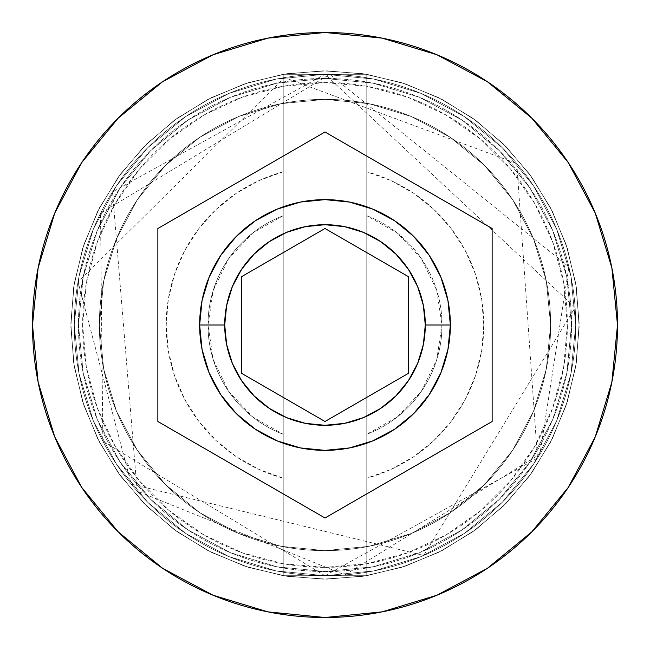 <?xml version="1.0" encoding="UTF-8"?>
<svg xmlns="http://www.w3.org/2000/svg" width="650" height="650" viewBox="0 0 650 650"><rect width="100%" height="100%" fill="white"/><g stroke="black" fill="none" stroke-linecap="round" stroke-linejoin="round"><path stroke-width="0.49" stroke-dasharray="3.25 2.44" d="M550.639 325A225.639 225.639 0 0 0 325 99.361A225.639 225.639 0 0 0 99.361 325A225.639 225.639 0 0 1 325 99.361A225.639 225.639 0 0 1 550.639 325L546.309 369.021L533.463 411.352L512.614 450.361L484.551 484.551L450.361 512.614L411.352 533.463L369.021 546.309L325 550.639L280.979 546.309L238.648 533.463L199.639 512.614L165.449 484.551L137.386 450.361L116.537 411.352L103.691 369.021L99.361 325L103.691 280.979L116.537 238.648L137.386 199.639L165.449 165.449L199.639 137.386L238.648 116.537L280.979 103.691L325 99.361L369.021 103.691L411.352 116.537L450.361 137.386L484.551 165.449L512.614 199.639L533.463 238.648L546.309 280.979L550.639 325L546.309 280.979L533.463 238.648L512.614 199.639L484.551 165.449L450.361 137.386L411.352 116.537L369.021 103.691L325 99.361L280.979 103.691L238.648 116.537L199.639 137.386L165.449 165.449L137.386 199.639L116.537 238.648L103.691 280.979L99.361 325L103.691 369.021L116.537 411.352L137.386 450.361L165.449 484.551L199.639 512.614L238.648 533.463L280.979 546.309L325 550.639L369.021 546.309L411.352 533.463L450.361 512.614L484.551 484.551L512.614 450.361L533.463 411.352L546.309 369.021L550.639 325A225.639 225.639 0 0 1 325 550.639A225.639 225.639 0 0 1 99.361 325A225.639 225.639 0 0 0 325 550.639A225.639 225.639 0 0 0 550.639 325A225.639 225.639 0 0 0 325 99.361A225.639 225.639 0 0 0 99.361 325A225.639 225.639 0 0 1 325 99.361A225.639 225.639 0 0 1 550.639 325L546.309 369.021L533.463 411.352L512.614 450.361L484.551 484.551L450.361 512.614L411.352 533.463L369.021 546.309L325 550.639L280.979 546.309L238.648 533.463L199.639 512.614L165.449 484.551L137.386 450.361L116.537 411.352L103.691 369.021L99.361 325L103.691 280.979L116.537 238.648L137.386 199.639L165.449 165.449L199.639 137.386L238.648 116.537L280.979 103.691L325 99.361L369.021 103.691L411.352 116.537L450.361 137.386L484.551 165.449L512.614 199.639L533.463 238.648L546.309 280.979L550.639 325L546.309 280.979L533.463 238.648L512.614 199.639L484.551 165.449L450.361 137.386L411.352 116.537L369.021 103.691L325 99.361L280.979 103.691L238.648 116.537L199.639 137.386L165.449 165.449L137.386 199.639L116.537 238.648L103.691 280.979L99.361 325L103.691 369.021L116.537 411.352L137.386 450.361L165.449 484.551L199.639 512.614L238.648 533.463L280.979 546.309L325 550.639L369.021 546.309L411.352 533.463L450.361 512.614L484.551 484.551L512.614 450.361L533.463 411.352L546.309 369.021L550.639 325A225.639 225.639 0 0 1 325 550.639A225.639 225.639 0 0 1 99.361 325A225.639 225.639 0 0 0 325 550.639A225.639 225.639 0 0 0 550.639 325A225.639 225.639 0 0 1 325 550.639A225.639 225.639 0 0 1 99.361 325A225.639 225.639 0 0 1 325 99.361A225.639 225.639 0 0 1 550.639 325L575.713 325A250.713 250.713 0 0 0 325 74.287A250.713 250.713 0 0 0 74.287 325A250.713 250.713 0 0 1 325 74.287A250.713 250.713 0 0 1 575.713 325A250.713 250.713 0 0 0 325 74.287A250.713 250.713 0 0 0 74.287 325A250.713 250.713 0 0 1 325 74.287A250.713 250.713 0 0 1 575.713 325A250.713 250.713 0 0 1 325 575.713A250.713 250.713 0 0 1 74.287 325A250.713 250.713 0 0 0 325 575.713A250.713 250.713 0 0 0 575.713 325A250.713 250.713 0 0 1 325 575.713A250.713 250.713 0 0 1 74.287 325A250.713 250.713 0 0 0 325 575.713A250.713 250.713 0 0 0 575.713 325A250.713 250.713 0 0 0 325 74.287A250.713 250.713 0 0 0 74.287 325A250.713 250.713 0 0 1 325 74.287A250.713 250.713 0 0 1 575.713 325A250.713 250.713 0 0 0 325 74.287A250.713 250.713 0 0 0 74.287 325A250.713 250.713 0 0 1 325 74.287A250.713 250.713 0 0 1 575.713 325A250.713 250.713 0 0 1 325 575.713A250.713 250.713 0 0 1 74.287 325A250.713 250.713 0 0 0 325 575.713A250.713 250.713 0 0 0 575.713 325A250.713 250.713 0 0 1 325 575.713A250.713 250.713 0 0 1 74.287 325A250.713 250.713 0 0 0 325 575.713A250.713 250.713 0 0 0 575.713 325L567.361 325A242.361 242.361 0 0 0 283.213 86.271A242.361 242.361 0 0 0 82.639 325L74.287 325A250.713 250.713 0 0 1 325 74.287A250.713 250.713 0 0 1 575.713 325A250.713 250.713 0 0 0 325 74.287A250.713 250.713 0 0 0 74.287 325L99.361 325A225.639 225.639 0 0 1 325 99.361A225.639 225.639 0 0 1 550.639 325L575.713 325A250.713 250.713 0 0 0 325 74.287A250.713 250.713 0 0 0 74.287 325L99.361 325A225.639 225.639 0 0 1 325 99.361A225.639 225.639 0 0 1 550.639 325A225.639 225.639 0 0 0 325 99.361A225.639 225.639 0 0 0 99.361 325A225.639 225.639 0 0 1 325 99.361A225.639 225.639 0 0 1 550.639 325A225.639 225.639 0 0 0 325 99.361A225.639 225.639 0 0 0 99.361 325A225.639 225.639 0 0 1 325 99.361A225.639 225.639 0 0 1 550.639 325A225.639 225.639 0 0 0 325 99.361A225.639 225.639 0 0 0 99.361 325A225.639 225.639 0 0 0 325 550.639A225.639 225.639 0 0 0 550.639 325L546.309 369.021L533.463 411.352L512.614 450.361L484.551 484.551L450.361 512.614L411.352 533.463L369.021 546.309L325 550.639L280.979 546.309L238.648 533.463L199.639 512.614L165.449 484.551L137.386 450.361L116.537 411.352L103.691 369.021L99.361 325L103.691 280.979L116.537 238.648L137.386 199.639L165.449 165.449L199.639 137.386L238.648 116.537L280.979 103.691L325 99.361L369.021 103.691L411.352 116.537L450.361 137.386L484.551 165.449L512.614 199.639L533.463 238.648L546.309 280.979L550.639 325A225.639 225.639 0 0 1 325 550.639A225.639 225.639 0 0 1 99.361 325A225.639 225.639 0 0 0 325 550.639A225.639 225.639 0 0 0 550.639 325L546.309 369.021L533.463 411.352L512.614 450.361L484.551 484.551L450.361 512.614L411.352 533.463L369.021 546.309L325 550.639L280.979 546.309L238.648 533.463L199.639 512.614L165.449 484.551L137.386 450.361L116.537 411.352L103.691 369.021L99.361 325L103.691 280.979L116.537 238.648L137.386 199.639L165.449 165.449L199.639 137.386L238.648 116.537L280.979 103.691L325 99.361L369.021 103.691L411.352 116.537L450.361 137.386L484.551 165.449L512.614 199.639L533.463 238.648L546.309 280.979L550.639 325A225.639 225.639 0 0 1 325 550.639A225.639 225.639 0 0 1 99.361 325A225.639 225.639 0 0 0 325 550.639A225.639 225.639 0 0 0 550.639 325A225.639 225.639 0 0 1 325 550.639A225.639 225.639 0 0 1 99.361 325L32.5 325A292.5 292.5 0 0 1 325 32.5A292.5 292.5 0 0 1 617.5 325L575.713 325A250.713 250.713 0 0 0 325 74.287A250.713 250.713 0 0 0 74.287 325A250.713 250.713 0 0 1 325 74.287A250.713 250.713 0 0 1 575.713 325A250.713 250.713 0 0 0 325 74.287A250.713 250.713 0 0 0 74.287 325A250.713 250.713 0 0 1 325 74.287A250.713 250.713 0 0 1 575.713 325A250.713 250.713 0 0 0 325 74.287A250.713 250.713 0 0 0 74.287 325A250.713 250.713 0 0 1 325 74.287A250.713 250.713 0 0 1 575.713 325A250.713 250.713 0 0 0 325 74.287A250.713 250.713 0 0 0 74.287 325A250.713 250.713 0 0 1 325 74.287A250.713 250.713 0 0 1 575.713 325A250.713 250.713 0 0 0 325 74.287A250.713 250.713 0 0 0 74.287 325A250.713 250.713 0 0 0 325 575.713A250.713 250.713 0 0 0 575.713 325A250.713 250.713 0 0 1 325 575.713A250.713 250.713 0 0 1 74.287 325L79.105 373.912L93.373 420.948L116.537 464.287L147.721 502.279L185.713 533.463L229.052 556.628L276.088 570.895L325 575.713L373.912 570.895L420.948 556.628L464.287 533.463L502.279 502.279L533.463 464.287L556.628 420.948L570.895 373.912L575.713 325L570.895 276.088L556.628 229.052L533.463 185.713L502.279 147.721L464.287 116.537L420.948 93.373L373.912 79.105L325 74.287L276.088 79.105L229.052 93.373L185.713 116.537L147.721 147.721L116.537 185.713L93.373 229.052L79.105 276.088L74.287 325L79.105 276.088L93.373 229.052L116.537 185.713L147.721 147.721L185.713 116.537L229.052 93.373L276.088 79.105L325 74.287L373.912 79.105L420.948 93.373L464.287 116.537L502.279 147.721L533.463 185.713L556.628 229.052L570.895 276.088L575.713 325L570.895 373.912L556.628 420.948L533.463 464.287L502.279 502.279L464.287 533.463L420.948 556.628L373.912 570.895L325 575.713L276.088 570.895L229.052 556.628L185.713 533.463L147.721 502.279L116.537 464.287L93.373 420.948L79.105 373.912L74.287 325A250.713 250.713 0 0 0 325 575.713A250.713 250.713 0 0 0 575.713 325A250.713 250.713 0 0 1 325 575.713A250.713 250.713 0 0 1 74.287 325L79.105 373.912L93.373 420.948L116.537 464.287L147.721 502.279L185.713 533.463L229.052 556.628L276.088 570.895L325 575.713L373.912 570.895L420.948 556.628L464.287 533.463L502.279 502.279L533.463 464.287L556.628 420.948L570.895 373.912L575.713 325L570.895 276.088L556.628 229.052L533.463 185.713L502.279 147.721L464.287 116.537L420.948 93.373L373.912 79.105L325 74.287L276.088 79.105L229.052 93.373L185.713 116.537L147.721 147.721L116.537 185.713L93.373 229.052L79.105 276.088L74.287 325A250.713 250.713 0 0 0 325 575.713A250.713 250.713 0 0 0 575.713 325A250.713 250.713 0 0 1 325 575.713A250.713 250.713 0 0 1 74.287 325L79.105 373.912L93.373 420.948L116.537 464.287L147.721 502.279L185.713 533.463L229.052 556.628L276.088 570.895L325 575.713L373.912 570.895L420.948 556.628L464.287 533.463L502.279 502.279L533.463 464.287L556.628 420.948L570.895 373.912L575.713 325L570.895 276.088L556.628 229.052L533.463 185.713L502.279 147.721L464.287 116.537L420.948 93.373L373.912 79.105L325 74.287L276.088 79.105L229.052 93.373L185.713 116.537L147.721 147.721L116.537 185.713L93.373 229.052L79.105 276.088L74.287 325A250.713 250.713 0 0 0 325 575.713A250.713 250.713 0 0 0 575.713 325A250.713 250.713 0 0 1 325 575.713A250.713 250.713 0 0 1 74.287 325A250.713 250.713 0 0 0 325 575.713A250.713 250.713 0 0 0 575.713 325L617.5 325A292.5 292.5 0 0 1 325 617.5A292.5 292.5 0 0 1 32.5 325L74.287 325A250.713 250.713 0 0 0 325 575.713A250.713 250.713 0 0 0 575.713 325L550.639 325A225.639 225.639 0 0 1 325 550.639A225.639 225.639 0 0 1 99.361 325L74.287 325A250.713 250.713 0 0 0 325 575.713A250.713 250.713 0 0 0 575.713 325L550.639 325M571.537 325A246.537 246.537 0 0 0 325 78.463A246.537 246.537 0 0 0 78.463 325A246.537 246.537 0 0 0 325 571.537A246.537 246.537 0 0 0 571.537 325A246.537 246.537 0 0 1 325 571.537A246.537 246.537 0 0 1 78.463 325A246.537 246.537 0 0 1 325 78.463A246.537 246.537 0 0 1 571.537 325L566.8 373.1L552.768 419.348L529.986 461.971L499.33 499.33L461.971 529.986L419.348 552.768L373.1 566.8L325 571.537L276.9 566.8L230.653 552.768L188.029 529.986L150.67 499.33L120.014 461.971L97.232 419.348L83.2 373.1L78.463 325L83.2 276.9L97.232 230.653L120.014 188.029L150.67 150.67L188.029 120.014L230.653 97.232L276.9 83.2L325 78.463L373.1 83.2L419.348 97.232L461.971 120.014L499.33 150.67L529.986 188.029L552.768 230.653L566.8 276.9L571.537 325L566.8 276.9L552.768 230.653L529.986 188.029L499.33 150.67L461.971 120.014L419.348 97.232L373.1 83.2L325 78.463L276.9 83.2L230.653 97.232L188.029 120.014L150.67 150.67L120.014 188.029L97.232 230.653L83.2 276.9L78.463 325L83.2 373.1L97.232 419.348L120.014 461.971L150.67 499.33L188.029 529.986L230.653 552.768L276.9 566.8L325 571.537L373.1 566.8L419.348 552.768L461.971 529.986L499.33 499.33L529.986 461.971L552.768 419.348L566.8 373.1L571.537 325M450.361 325A125.361 125.361 0 0 0 325 199.639A125.361 125.361 0 0 0 199.639 325A125.361 125.361 0 0 0 325 450.361A125.361 125.361 0 0 0 450.361 325M442 325A117 117 0 0 1 366.787 434.281A117 117 0 0 0 442 325L483.787 325A158.787 158.787 0 0 1 366.787 478.189L366.787 434.281A117 117 0 0 0 366.787 215.719L366.787 86.271L407.639 97.167L445.981 115.001L480.642 139.222L510.559 169.097L534.828 203.726L552.711 242.036L563.672 282.88L567.361 325L563.672 367.12L552.711 407.964L534.828 446.274L510.559 480.902L480.642 510.778L445.981 534.999L407.639 552.833L366.787 563.729L366.787 478.189L391.097 469.373L413.66 456.731L433.867 440.586L451.189 421.379L465.164 399.612L475.418 375.871L481.683 350.781L483.787 325L481.683 299.219L475.418 274.129L465.164 250.388L451.189 228.621L433.867 209.414L413.66 193.269L391.097 180.627L366.787 171.811A158.787 158.787 0 0 1 483.787 325L442 325A117 117 0 0 0 366.787 215.719A117 117 0 0 1 442 325L436.727 290.266L421.379 258.668L397.345 233.049L366.787 215.719L366.787 434.281L397.345 416.951L421.379 391.332L436.727 359.734L442 325M283.213 478.189L283.213 563.729L242.361 552.833L204.019 534.999L169.357 510.778L139.441 480.902L115.172 446.274L97.289 407.964L86.328 367.12L82.639 325L86.328 282.88L97.289 242.036L115.172 203.726L139.441 169.097L169.357 139.222L204.019 115.001L242.361 97.167L283.213 86.271L283.213 171.811L258.903 180.627L236.34 193.269L216.133 209.414L198.811 228.621L184.836 250.388L174.582 274.129L168.317 299.219L166.213 325L168.317 350.781L174.582 375.871L184.836 399.612L198.811 421.379L216.133 440.586L236.34 456.731L258.903 469.373L283.213 478.189A158.787 158.787 0 0 1 283.213 171.811L283.213 215.719A117 117 0 0 0 283.213 434.281L283.213 478.189L283.213 434.281A117 117 0 0 1 283.213 215.719A117 117 0 0 0 283.213 434.281L283.213 215.719L252.655 233.049L228.621 258.668L213.273 290.266L208 325L213.273 359.734L228.621 391.332L252.655 416.951L283.213 434.281L283.213 74.287L366.787 74.287L366.787 86.271L325 82.639L283.213 86.271L283.213 74.287L283.213 563.729A242.361 242.361 0 0 0 567.361 325L575.713 325A250.713 250.713 0 0 1 325 575.713A250.713 250.713 0 0 1 74.287 325L82.639 325A242.361 242.361 0 0 0 283.213 563.729L325 567.361L366.787 563.729L366.787 575.713L283.213 575.713L283.213 478.189M492.139 228.499L325 131.999L157.861 228.499L157.861 421.501L325 518.001L492.139 421.501L492.139 228.499M408.574 276.754L325 228.499L241.426 276.754L241.426 373.246L325 421.501L408.574 373.246L408.574 276.754M366.787 86.271L366.787 575.713L366.787 86.271M283.213 74.287L366.787 74.287L283.213 74.287L322.952 70.834L362.733 73.645L401.594 82.639L438.563 97.606L472.737 118.17L503.271 143.829L529.417 173.948L550.534 207.781L566.093 244.506L575.713 283.213L579.166 322.952L576.355 362.733L567.361 401.594L552.394 438.563L531.83 472.737L506.171 503.271L476.052 529.417L442.219 550.534L405.494 566.093L366.787 575.713L327.048 579.166L287.267 576.355L248.406 567.361L211.437 552.394L177.263 531.83L146.729 506.171L120.583 476.052L99.466 442.219L83.907 405.494L74.287 366.787L70.834 327.048L73.645 287.267L82.639 248.406L97.606 211.437L118.17 177.263L143.829 146.729L173.948 120.583L207.781 99.466L244.506 83.907L283.213 74.287L322.952 70.834L362.733 73.645L401.594 82.639L438.563 97.606L472.737 118.17L503.271 143.829L529.417 173.948L550.534 207.781L566.093 244.506L575.713 283.213L579.166 322.952L576.355 362.733L567.361 401.594L552.394 438.563L531.83 472.737L506.171 503.271L476.052 529.417L442.219 550.534L405.494 566.093L366.787 575.713L283.213 575.713L366.787 575.713L283.213 575.713L322.952 579.166L362.733 576.355L401.594 567.361L438.563 552.394L472.737 531.83L503.271 506.171L529.417 476.052L550.534 442.219L566.093 405.494L575.713 366.787L579.166 327.048L576.355 287.267L567.361 248.406L552.394 211.437L531.83 177.263L506.171 146.729L476.052 120.583L442.219 99.466L405.494 83.907L366.787 74.287L327.048 70.834L287.267 73.645L248.406 82.639L211.437 97.606L177.263 118.17L146.729 143.829L120.583 173.948L99.466 207.781L83.907 244.506L74.287 283.213L70.834 322.952L73.645 362.733L82.639 401.594L97.606 438.563L118.17 472.737L143.829 503.271L173.948 529.417L207.781 550.534L244.506 566.093L283.213 575.713L322.952 579.166L362.733 576.355L401.594 567.361L438.563 552.394L472.737 531.83L503.271 506.171L529.417 476.052L550.534 442.219L566.093 405.494L575.713 366.787L579.166 327.048L576.355 287.267L567.361 248.406L552.394 211.437L531.83 177.263L506.171 146.729L476.052 120.583L442.219 99.466L405.494 83.907L366.787 74.287L283.213 74.287L283.213 575.713L244.506 566.093L207.781 550.534L173.948 529.417L143.829 503.271L118.17 472.737L97.606 438.563L82.639 401.594L73.645 362.733L70.834 322.952L74.287 283.213L83.907 244.506L99.466 207.781L120.583 173.948L146.729 143.829L177.263 118.17L211.437 97.606L248.406 82.639L287.267 73.645L327.048 70.834L366.787 74.287L405.494 83.907L442.219 99.466L476.052 120.583L506.171 146.729L531.83 177.263L552.394 211.437L567.361 248.406L576.355 287.267L579.166 327.048L575.713 366.787L566.093 405.494L550.534 442.219L529.417 476.052L503.271 506.171L472.737 531.83L438.563 552.394L401.594 567.361L362.733 576.355L322.952 579.166L283.213 575.713L244.506 566.093L207.781 550.534L173.948 529.417L143.829 503.271L118.17 472.737L97.606 438.563L82.639 401.594L73.645 362.733L70.834 322.952L74.287 283.213L83.907 244.506L99.466 207.781L120.583 173.948L146.729 143.829L177.263 118.17L211.437 97.606L248.406 82.639L287.267 73.645L327.048 70.834L366.787 74.287L366.787 575.713L405.494 566.093L442.219 550.534L476.052 529.417L506.171 503.271L531.83 472.737L552.394 438.563L567.361 401.594L576.355 362.733L579.166 322.952L575.713 283.213L566.093 244.506L550.534 207.781L529.417 173.948L503.271 143.829L472.737 118.17L438.563 97.606L401.594 82.639L362.733 73.645L322.952 70.834L283.213 74.287L244.506 83.907L207.781 99.466L173.948 120.583L143.829 146.729L118.17 177.263L97.606 211.437L82.639 248.406L73.645 287.267L70.834 327.048L74.287 366.787L83.907 405.494L99.466 442.219L120.583 476.052L146.729 506.171L177.263 531.83L211.437 552.394L248.406 567.361L287.267 576.355L327.048 579.166L366.787 575.713L405.494 566.093L442.219 550.534L476.052 529.417L506.171 503.271L531.83 472.737L552.394 438.563L567.361 401.594L576.355 362.733L579.166 322.952L575.713 283.213L566.093 244.506L550.534 207.781L529.417 173.948L503.271 143.829L472.737 118.17L438.563 97.606L401.594 82.639L362.733 73.645L322.952 70.834L283.213 74.287L366.787 74.287L327.048 70.834L287.267 73.645L248.406 82.639L211.437 97.606L177.263 118.17L146.729 143.829L120.583 173.948L99.466 207.781L83.907 244.506L74.287 283.213L70.834 322.952L73.645 362.733L82.639 401.594L97.606 438.563L118.17 472.737L143.829 503.271L173.948 529.417L207.781 550.534L244.506 566.093L283.213 575.713L322.952 579.166L362.733 576.355L401.594 567.361L438.563 552.394L472.737 531.83L503.271 506.171L529.417 476.052L550.534 442.219L566.093 405.494L575.713 366.787L579.166 327.048L576.355 287.267L567.361 248.406L552.394 211.437L531.83 177.263L506.171 146.729L476.052 120.583L442.219 99.466L405.494 83.907L366.787 74.287L327.048 70.834L287.267 73.645L248.406 82.639L211.437 97.606L177.263 118.17L146.729 143.829L120.583 173.948L99.466 207.781L83.907 244.506L74.287 283.213L70.834 322.952L73.645 362.733L82.639 401.594L97.606 438.563L118.17 472.737L143.829 503.271L173.948 529.417L207.781 550.534L244.506 566.093L283.213 575.713L366.787 575.713L327.048 579.166L287.267 576.355L248.406 567.361L211.437 552.394L177.263 531.83L146.729 506.171L120.583 476.052L99.466 442.219L83.907 405.494L74.287 366.787L70.834 327.048L73.645 287.267L82.639 248.406L97.606 211.437L118.17 177.263L143.829 146.729L173.948 120.583L207.781 99.466L244.506 83.907L283.213 74.287L322.952 70.834L362.733 73.645L401.594 82.639L438.563 97.606L472.737 118.17L503.271 143.829L529.417 173.948L550.534 207.781L566.093 244.506L575.713 283.213L579.166 322.952L576.355 362.733L567.361 401.594L552.394 438.563L531.83 472.737L506.171 503.271L476.052 529.417L442.219 550.534L405.494 566.093L366.787 575.713L327.048 579.166L287.267 576.355L248.406 567.361L211.437 552.394L177.263 531.83L146.729 506.171L120.583 476.052L99.466 442.219L83.907 405.494L74.287 366.787L70.834 327.048L73.645 287.267L82.639 248.406L97.606 211.437L118.17 177.263L143.829 146.729L173.948 120.583L207.781 99.466L244.506 83.907L283.213 74.287L244.506 83.907L207.781 99.466L173.948 120.583L143.829 146.729L118.17 177.263L97.606 211.437L82.639 248.406L73.645 287.267L70.834 327.048L74.287 366.787L83.907 405.494L99.466 442.219L120.583 476.052L146.729 506.171L177.263 531.83L211.437 552.394L248.406 567.361L287.267 576.355L327.048 579.166L366.787 575.713L405.494 566.093L442.219 550.534L476.052 529.417L506.171 503.271L531.83 472.737L552.394 438.563L567.361 401.594L576.355 362.733L579.166 322.952L575.713 283.213L566.093 244.506L550.534 207.781L529.417 173.948L503.271 143.829L472.737 118.17L438.563 97.606L401.594 82.639L362.733 73.645L322.952 70.834L283.213 74.287L244.506 83.907L207.781 99.466L173.948 120.583L143.829 146.729L118.17 177.263L97.606 211.437L82.639 248.406L73.645 287.267L70.834 327.048L74.287 366.787L83.907 405.494L99.466 442.219L120.583 476.052L146.729 506.171L177.263 531.83L211.437 552.394L248.406 567.361L287.267 576.355L327.048 579.166L366.787 575.713L366.787 74.287L405.494 83.907L442.219 99.466L476.052 120.583L506.171 146.729L531.83 177.263L552.394 211.437L567.361 248.406L576.355 287.267L579.166 327.048L575.713 366.787L566.093 405.494L550.534 442.219L529.417 476.052L503.271 506.171L472.737 531.83L438.563 552.394L401.594 567.361L362.733 576.355L322.952 579.166L283.213 575.713L244.506 566.093L207.781 550.534L173.948 529.417L143.829 503.271L118.17 472.737L97.606 438.563L82.639 401.594L73.645 362.733L70.834 322.952L74.287 283.213L83.907 244.506L99.466 207.781L120.583 173.948L146.729 143.829L177.263 118.17L211.437 97.606L248.406 82.639L287.267 73.645L327.048 70.834L366.787 74.287L405.494 83.907L442.219 99.466L476.052 120.583L506.171 146.729L531.83 177.263L552.394 211.437L567.361 248.406L576.355 287.267L579.166 327.048L575.713 366.787L566.093 405.494L550.534 442.219L529.417 476.052L503.271 506.171L472.737 531.83L438.563 552.394L401.594 567.361L362.733 576.355L322.952 579.166L283.213 575.713L283.213 74.287L283.213 575.713L283.213 74.287L366.787 74.287L283.213 74.287L366.787 74.287L366.787 575.713L366.787 74.287L366.787 575.713L283.213 575.713L366.787 575.713L283.213 575.713L283.213 74.287M325 575.713L537.469 458.096L516.791 163.524L284.497 77.578L78.024 281.856L131.243 484.112L423.702 555.466L575.112 307.572L325 74.287L112.531 191.904L137.134 491.026L344.898 574.933L539.923 454.114L568.888 266.898L329.769 74.328L100.506 213.379L102.854 441.228L325 575.713M366.787 325L283.213 325L366.787 325"/><path stroke-width="0.97" d="M450.361 325A125.361 125.361 0 0 0 325 199.639A125.361 125.361 0 0 0 199.639 325L224.713 325A100.287 100.287 0 0 1 325 224.713A100.287 100.287 0 0 1 425.287 325L450.361 325L447.948 349.456L440.814 372.97L429.227 394.648L413.644 413.644L394.648 429.227L372.97 440.814L349.456 447.948L325 450.361L300.544 447.948L277.03 440.814L255.352 429.227L236.356 413.644L220.773 394.648L209.186 372.97L202.053 349.456L199.639 325A125.361 125.361 0 0 1 325 199.639A125.361 125.361 0 0 1 450.361 325A125.361 125.361 0 0 1 325 450.361A125.361 125.361 0 0 1 199.639 325L202.053 300.544L209.186 277.03L220.773 255.352L236.356 236.356L255.352 220.773L277.03 209.186L300.544 202.053L325 199.639L349.456 202.053L372.97 209.186L394.648 220.773L413.644 236.356L429.227 255.352L440.814 277.03L447.948 300.544L450.361 325L425.287 325L423.361 305.435L417.649 286.626L408.387 269.287L395.915 254.085L380.713 241.613L363.374 232.351L344.565 226.639L325 224.713L305.435 226.639L286.626 232.351L269.287 241.613L254.085 254.085L241.613 269.287L232.351 286.626L226.639 305.435L224.713 325L226.639 344.565L232.351 363.374L241.613 380.713L254.085 395.915L269.287 408.387L286.626 417.649L305.435 423.361L325 425.287L344.565 423.361L363.374 417.649L380.713 408.387L395.915 395.915L408.387 380.713L417.649 363.374L423.361 344.565L425.287 325A100.287 100.287 0 0 1 325 425.287A100.287 100.287 0 0 1 224.713 325L199.639 325A125.361 125.361 0 0 0 325 450.361A125.361 125.361 0 0 0 450.361 325M32.5 325A292.5 292.5 0 0 1 325 32.5A292.5 292.5 0 0 1 617.5 325A292.5 292.5 0 0 0 325 32.5A292.5 292.5 0 0 0 32.5 325L38.123 382.062L54.763 436.938L81.794 487.508L118.17 531.83L162.492 568.206L213.062 595.238L267.938 611.878L325 617.5L382.062 611.878L436.938 595.238L487.508 568.206L531.83 531.83L568.206 487.508L595.238 436.938L611.878 382.062L617.5 325L611.878 267.938L595.238 213.062L568.206 162.492L531.83 118.17L487.508 81.794L436.938 54.763L382.062 38.123L325 32.5L267.938 38.123L213.062 54.763L162.492 81.794L118.17 118.17L81.794 162.492L54.763 213.062L38.123 267.938L32.5 325A292.5 292.5 0 0 0 325 617.5A292.5 292.5 0 0 0 617.5 325A292.5 292.5 0 0 1 325 617.5A292.5 292.5 0 0 1 32.5 325M325 131.999L492.139 228.499L492.139 421.501L325 518.001L157.861 421.501L157.861 228.499L325 131.999L492.139 228.499L325 131.999L157.861 228.499L157.861 421.501L325 518.001L492.139 421.501L492.139 228.499L492.139 421.501L325 518.001L157.861 421.501L157.861 228.499L325 131.999M325 228.499L408.574 276.754L408.574 373.246L325 421.501L241.426 373.246L241.426 276.754L325 228.499L408.574 276.754L325 228.499L241.426 276.754L241.426 373.246L325 421.501L408.574 373.246L408.574 276.754L408.574 373.246L325 421.501L241.426 373.246L241.426 276.754L325 228.499"/></g></svg>
